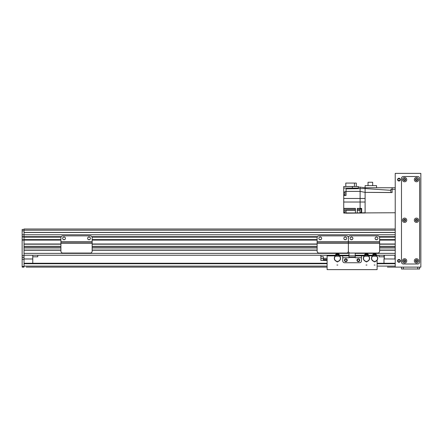 <?xml version="1.0" encoding="UTF-8"?>
<svg xmlns="http://www.w3.org/2000/svg" width="443" height="443" viewBox="0 0 443 443"><rect width="100%" height="100%" fill="white"/><g stroke="black" fill="none" stroke-linecap="round" stroke-linejoin="round"><path stroke-width="0.66" d="M395.228 230.199L24.027 230.199L24.027 228.998L395.228 228.998M379.269 236.656L395.228 236.656L395.228 234.779L24.027 234.779L24.027 232.481L395.228 232.481M379.623 243.999L395.228 243.999L395.228 240.089L379.623 240.089M379.623 247.748L395.228 247.748L395.228 246.496L379.623 246.496M355.231 253.368L395.228 253.368L395.228 250.245L379.623 250.245M60.912 243.999L24.027 243.999L24.027 239.779L22.15 239.779L22.15 236.966L61.079 236.966L24.027 236.966L24.027 234.779L24.027 236.656L61.261 236.656M91.989 236.966L317.299 236.966M348.204 236.966L348.547 236.966M379.452 236.966L395.228 236.966M348.984 253.368L24.027 253.368L24.027 250.245L60.912 250.245M60.912 247.748L24.027 247.748L24.027 246.496L60.912 246.496M24.027 255.246L335.285 255.246M339.598 255.246L348.984 255.246M355.231 255.246L364.323 255.246M368.637 255.246L372.447 255.246M376.76 255.246L395.228 255.246M24.027 250.057L60.912 250.057M92.155 250.057L317.127 250.057M379.623 250.057L395.228 250.057M24.027 247.936L60.912 247.936M92.155 247.936L317.127 247.936M379.623 247.936L395.228 247.936M24.027 246.308L60.912 246.308M92.155 246.308L317.127 246.308M379.623 246.308L395.228 246.308M24.027 244.187L60.912 244.187M92.155 244.187L317.127 244.187M379.623 244.187L395.228 244.187M22.15 236.966L22.15 236.656L24.027 236.656L24.027 239.779L60.912 239.779M92.155 239.779L317.127 239.779M379.623 239.779L395.228 239.779M348.984 252.565L348.984 255.871L361.482 255.871L361.482 260.872A1.877 1.877 0 0 1 359.605 262.743L344.61 262.743L359.605 262.743A1.877 1.877 0 0 0 361.482 260.872L361.482 257.743L355.231 257.743L355.231 253.058M342.732 255.871L342.732 260.872A1.877 1.877 0 0 0 344.61 262.743A1.877 1.877 0 0 1 342.732 260.872L342.732 257.743L348.984 257.743L348.984 255.871L339.82 255.871M356.953 260.246A1.407 1.407 0 0 1 359.063 259.028A1.407 1.407 0 0 1 359.063 261.464A1.407 1.407 0 0 1 356.953 260.246M344.455 260.246A1.407 1.407 0 0 1 346.564 259.028A1.407 1.407 0 0 1 346.564 261.464A1.407 1.407 0 0 1 344.455 260.246M355.231 257.184L348.984 257.184M317.127 237.747A1.877 1.877 0 0 1 319.004 235.875L346.498 235.875A1.877 1.877 0 0 1 348.375 237.747A1.877 1.877 0 0 1 350.247 235.875L377.746 235.875A1.877 1.877 0 0 1 379.623 237.747L379.623 241.812L348.375 241.812L348.375 237.747L348.375 241.812L317.127 241.812L317.127 237.747M379.623 243.373L348.375 243.373L348.375 251.187L348.375 242.122L379.623 242.122L379.623 251.187A1.877 1.877 0 0 1 377.746 253.058L350.247 253.058A1.877 1.877 0 0 1 348.375 251.187A1.877 1.877 180 0 1 346.498 253.058L319.004 253.058A1.877 1.877 180 0 1 317.127 251.187L317.127 241.812M321.657 238.373A1.407 1.407 0 0 1 319.553 239.591A1.407 1.407 0 0 1 319.553 237.155A1.407 1.407 0 0 1 321.657 238.373M346.659 238.373A1.407 1.407 0 0 1 344.549 239.591A1.407 1.407 0 0 1 344.549 237.155A1.407 1.407 0 0 1 346.659 238.373M317.127 243.373L348.375 243.373L348.375 242.122L317.127 242.122M348.375 242.122L348.375 241.812L348.375 242.122L379.623 242.122L379.623 241.812M22.15 267.118L24.027 267.118L24.027 266.492L22.15 266.492L22.15 267.118M24.027 230.199L24.027 232.481M60.912 240.089L24.027 240.089L24.027 239.779L22.15 239.779L22.15 240.089L24.027 240.089L24.027 266.492M22.15 266.492L22.15 240.089M22.15 236.656L22.15 229.435L24.027 229.435M24.027 234.779L22.15 234.779M22.15 231.44L22.15 232.542M24.027 230.842L22.15 230.842M384.291 258.933L394.979 258.994L384.291 258.933L384.291 255.246M394.918 255.246L394.918 258.933M383.981 255.246L384.231 258.994M383.981 263.247L383.981 258.994M24.027 258.994L32.771 258.994L24.027 258.933M32.771 258.994L32.771 263.247M32.771 255.246L32.771 258.933M383.981 256.807L378.981 256.807L378.981 255.246M26.198 267.118L327.111 267.118L26.198 267.118M387.404 267.118L395.228 267.118L395.228 173.379L420.85 173.379L420.85 267.118L387.404 267.118M24.027 263.247L327.111 263.247M377.104 263.247L395.228 263.247M375.67 255.007L376.157 255.877M373.056 255.877L373.543 255.007M375.819 254.193A5065.157 31.11 -18 0 0 375.908 254.149A1.407 1.407 -126.1 0 1 376.655 254.952L375.819 254.193L375.67 254.481A2.785 2.785 0 0 0 373.543 254.481L373.394 254.193L372.569 254.93A1.407 1.407 126.3 0 1 373.311 254.144A5203.96 33.956 17.8 0 0 373.394 254.193M375.697 256.215L375.891 255.733A2.935 2.935 0 0 1 375.077 261.27L375.077 261.857L374.136 261.857L374.136 261.442A3.107 3.107 0 0 1 371.5 258.369L372.618 254.98M371.716 257.272L371.683 257.261A3.123 3.123 0 0 0 371.483 258.369L371.666 258.369M377.541 258.369L377.713 258.369A3.107 3.107 0 0 1 375.077 261.442L375.077 261.857M375.858 255.19L375.858 255.677A2.968 2.968 0 0 0 375.697 255.611M373.51 255.611A2.968 2.968 0 0 0 373.355 255.677L373.355 255.19M377.729 258.369L377.663 257.726A3.123 3.123 0 0 1 377.729 258.369M375.67 255.113A5 5 0 0 0 373.543 255.113L373.543 255.428A4.685 4.685 0 0 1 375.67 255.428L375.67 254.481M373.543 254.481L373.543 255.113M376.6 255.002L377.635 257.732M373.543 254.138L373.543 254.144A3.101 3.101 0 0 1 375.67 254.144M376.655 254.952L377.663 257.726M375.908 254.149A3.19 3.19 0 0 0 373.311 254.144M371.683 257.261L372.569 254.93M374.136 261.857L374.136 261.27A2.935 2.935 0 0 1 373.316 255.733L373.51 256.215M375.891 255.733L375.891 256.215L373.316 256.215L373.316 255.733M375.697 255.965L375.697 255.196A3.361 3.361 0 0 0 375.67 255.185M373.543 255.185A3.361 3.361 0 0 0 373.51 255.196L373.51 255.965M367.546 255.007L368.033 255.877M364.932 255.877L365.42 255.007M367.696 254.193A5065.157 31.11 -18 0 0 367.779 254.149A1.407 1.407 -126.1 0 1 368.532 254.952L367.696 254.193L367.546 254.481A2.785 2.785 0 0 0 365.42 254.481L365.27 254.193L364.445 254.93A1.407 1.407 126.3 0 1 365.187 254.144A5203.96 33.956 17.8 0 0 365.27 254.193M367.574 256.215L367.768 255.733A2.935 2.935 0 0 1 366.948 261.27L366.948 261.857L366.012 261.857L366.012 261.442A3.107 3.107 0 0 1 363.376 258.369L364.495 254.98M363.592 257.272L363.559 257.261A3.123 3.123 0 0 0 363.36 258.369L363.542 258.369M369.418 258.369L369.589 258.369A3.107 3.107 0 0 1 366.948 261.442L366.948 261.857M367.734 255.19L367.734 255.677A2.968 2.968 0 0 0 367.574 255.611M365.386 255.611A2.968 2.968 0 0 0 365.231 255.677L365.231 255.19M369.606 258.369L369.589 258.369A3.123 3.123 0 0 0 369.54 257.726L369.589 258.369M367.546 255.113A5 5 0 0 0 365.42 255.113L365.42 255.428A4.685 4.685 0 0 1 367.546 255.428L367.546 254.481M365.42 254.481L365.42 255.113M368.476 255.002L369.512 257.732M365.42 254.138L365.42 254.144A3.101 3.101 0 0 1 367.546 254.144M368.532 254.952L369.54 257.726M367.779 254.149A3.19 3.19 0 0 0 365.187 254.144M363.559 257.261L364.445 254.93M366.012 261.857L366.012 261.27A2.935 2.935 0 0 1 365.193 255.733L365.386 256.215M367.768 255.733L367.768 256.215L365.193 256.215L365.193 255.733M367.574 255.965L367.574 255.196A3.361 3.361 0 0 0 367.546 255.185M365.42 255.185A3.361 3.361 0 0 0 365.386 255.196L365.386 255.965M338.518 255.018L339 255.893M335.894 255.86L336.392 254.996M338.673 254.204A5065.157 31.11 -17.5 0 0 338.762 254.16A1.407 1.407 -125.6 0 1 339.499 254.969L338.673 254.204L338.518 254.492A2.785 2.785 0 0 0 336.398 254.47L336.248 254.182L335.417 254.913A1.407 1.407 126.8 0 1 336.165 254.132A5203.96 33.956 18.3 0 0 336.248 254.182M338.535 256.226L338.734 255.744A2.935 2.935 0 0 1 337.865 261.276L337.859 261.863L336.924 261.857L336.924 261.436A3.107 3.107 0 0 1 334.315 258.341L335.467 254.963M334.543 257.25L334.509 257.233A3.123 3.123 0 0 0 334.299 258.341L334.487 258.341M340.362 258.396L340.529 258.396A3.107 3.107 0 0 1 337.865 261.442L337.859 261.863M338.701 255.201L338.696 255.689A2.968 2.968 0 0 0 338.541 255.622M336.353 255.6A2.968 2.968 0 0 0 336.198 255.666L336.204 255.179M340.545 258.396L340.484 257.754A3.123 3.123 0 0 1 340.545 258.396M338.513 255.118A5 5 0 0 0 336.392 255.102L336.387 255.423A4.685 4.685 0 0 1 338.513 255.439L338.518 254.492M336.398 254.47L336.392 255.102M339.449 255.018L340.457 257.76M339.499 254.969L340.484 257.754M338.762 254.16A3.19 3.19 0 0 0 336.165 254.132M334.509 257.233L335.417 254.913M336.924 261.857L336.929 261.265A2.935 2.935 0 0 1 336.159 255.722L336.348 256.204M338.734 255.744L338.729 256.226L336.154 256.204L336.159 255.722M338.541 255.971L338.546 255.207A3.361 3.361 0 0 0 338.513 255.196M336.392 255.174A3.361 3.361 0 0 0 336.359 255.185L336.353 255.954M37.771 255.246L37.771 256.807L32.771 256.807M392.105 191.498L392.105 192.495L365.11 192.378L392.105 192.567L392.105 187.754L365.11 187.754L365.11 188.563L365.11 187.754L360.109 187.129L360.109 198.47L343.735 198.47L343.735 202.036L360.109 202.036L360.109 208.376L357.296 208.376L357.296 212.939L355.419 212.939L355.419 208.376L343.735 208.376L343.735 209.816L346.049 209.816L343.735 209.816L343.735 213.061L344.92 213.061M395.228 212.751L360.109 212.939L365.11 212.751L361.671 212.878L361.671 208.376L360.109 208.376M344.92 212.939L343.735 212.939M355.419 209.772L346.049 209.772L346.049 213.188L365.11 213L365.11 198.47L365.11 202.036L360.109 202.036L360.109 198.47L365.11 198.47L365.11 188.563L346.049 188.873L346.049 195.441L343.735 195.441L343.735 198.47M346.049 212.939L355.419 212.939M343.735 208.376L343.735 202.036M343.735 188.065L352.368 188.065L352.368 186.503L343.735 186.503L343.735 195.441M392.105 192.567L365.11 192.378L360.109 191.382L346.049 191.382M395.228 187.754L392.105 187.754M358.359 187.129L360.109 187.129M346.049 191.631L344.92 191.631L344.92 195.38L346.049 195.38M344.92 192.096L343.862 192.096L343.862 194.909L344.92 194.909M352.368 186.503L358.359 186.503L358.359 188.065L352.368 188.065M356.294 186.503L356.294 183.07L354.439 183.07L354.439 186.503M354.439 183.07L345.795 183.07L345.795 186.503M365.11 187.754L365.11 185.628L376.544 185.628L376.544 187.754M368.028 185.628L368.028 182.256L372.685 182.256L372.685 185.628M390.853 192.378L390.853 190.324L365.11 188.563M390.853 190.595L390.853 189.377L392.105 189.405M390.853 191.802L390.853 192.483M361.671 212.878L357.296 212.939M361.671 208.969L361.233 208.969L361.233 212.657L361.671 212.657M361.233 209.063L359.982 209.063L359.982 212.562L361.233 212.562M344.92 209.816L344.92 213.089L346.049 213.089M343.862 209.816L343.862 212.618L344.92 212.618M344.848 260.246A1.013 1.013 0 0 0 346.365 261.121A1.013 1.013 0 0 0 346.365 259.365A1.013 1.013 0 0 0 344.848 260.246M357.346 260.246A1.013 1.013 0 0 0 358.863 261.121A1.013 1.013 0 0 0 358.863 259.365A1.013 1.013 0 0 0 357.346 260.246M377.104 255.246L376.987 255.871M372.214 255.871L368.864 255.871M364.091 255.871L361.482 255.871M335.041 255.871L327.111 255.871L327.111 255.246M377.104 260.213L377.104 269.621L327.111 269.621L327.111 255.871M377.104 255.871L377.104 256.192M323.362 258.347L323.362 260.434L320.865 260.434L320.865 256.685L323.362 256.685L323.362 258.347L327.111 258.347M323.362 260.434L327.111 260.434L323.362 260.434M320.865 256.685L320.865 255.246M369.933 242.122L366.81 242.122M361.183 242.122L358.06 242.122M356.643 242.122L355.103 242.122M351.642 242.122L350.108 242.122M377.89 242.122L376.351 242.122M372.89 242.122L371.356 242.122M352.905 238.373A1.407 1.407 0 0 1 350.795 239.591A1.407 1.407 0 0 1 350.795 237.155A1.407 1.407 0 0 1 352.905 238.373M377.901 238.373A1.407 1.407 0 0 1 375.791 239.591A1.407 1.407 0 0 1 375.791 237.155A1.407 1.407 0 0 1 377.901 238.373M82.47 242.122L79.347 242.122M73.721 242.122L70.598 242.122M69.18 242.122L67.641 242.122M64.18 242.122L62.64 242.122M90.427 242.122L88.888 242.122M85.427 242.122L83.888 242.122M60.912 237.747A1.877 1.877 0 0 1 62.784 235.875L90.283 235.875A1.877 1.877 0 0 1 92.155 237.747L92.155 241.812L60.912 241.812L60.912 237.747M92.155 241.812L92.155 242.122L60.912 242.122L92.155 242.122L92.155 251.187A1.877 1.877 0 0 1 90.283 253.058L62.784 253.058A1.877 1.877 0 0 1 60.912 251.187L60.912 241.812M65.442 238.373A1.407 1.407 0 0 1 63.332 239.591A1.407 1.407 0 0 1 63.332 237.155A1.407 1.407 0 0 1 65.442 238.373M90.438 238.373A1.407 1.407 0 0 1 88.329 239.591A1.407 1.407 0 0 1 88.329 237.155A1.407 1.407 0 0 1 90.438 238.373M398.977 259.858A1.013 1.013 0 0 1 399.857 261.376A1.013 1.013 0 0 1 398.102 261.376A1.013 1.013 0 0 1 398.977 259.858M398.977 178.618A1.013 1.013 0 0 1 399.857 180.135A1.013 1.013 0 0 1 398.102 180.135A1.013 1.013 0 0 1 398.977 178.618M401.48 267.118L401.48 268.995L419.599 268.995L419.599 267.118L419.599 268.995M404.603 260.102A0.77 0.77 0 0 1 405.267 261.254A0.77 0.77 0 0 1 403.938 261.254A0.77 0.77 0 0 1 404.603 260.102M404.603 178.861A0.77 0.77 0 0 1 405.267 180.013A0.77 0.77 0 0 1 403.938 180.013A0.77 0.77 0 0 1 404.603 178.861M404.603 219.484A0.77 0.77 0 0 1 405.267 220.636A0.77 0.77 0 0 1 403.938 220.636A0.77 0.77 0 0 1 404.603 219.484M416.475 219.484A0.77 0.77 0 0 1 417.14 220.636A0.77 0.77 0 0 1 415.811 220.636A0.77 0.77 0 0 1 416.475 219.484M416.475 178.861A0.77 0.77 0 0 1 417.14 180.013A0.77 0.77 0 0 1 415.811 180.013A0.77 0.77 0 0 1 416.475 178.861M416.475 260.102A0.77 0.77 0 0 1 417.14 261.254A0.77 0.77 0 0 1 415.811 261.254A0.77 0.77 0 0 1 416.475 260.102M398.977 178.224A1.407 1.407 0 0 1 400.195 180.334A1.407 1.407 0 0 1 397.759 180.334A1.407 1.407 0 0 1 398.977 178.224M398.977 259.465A1.407 1.407 0 0 1 400.195 261.575A1.407 1.407 0 0 1 397.759 261.575A1.407 1.407 0 0 1 398.977 259.465M404.603 221.312A1.063 1.063 0 0 0 405.522 219.717A1.063 1.063 0 0 0 403.684 219.717A1.063 1.063 0 0 0 404.603 221.312M404.603 222.408A2.154 2.154 0 0 1 402.737 219.174A2.154 2.154 0 0 1 406.469 219.174A2.154 2.154 0 0 1 404.603 222.408M416.475 180.694A1.063 1.063 0 0 0 417.395 179.099A1.063 1.063 0 0 0 415.556 179.099A1.063 1.063 0 0 0 416.475 180.694M416.475 181.785A2.154 2.154 0 0 1 414.609 178.551A2.154 2.154 0 0 1 418.342 178.551A2.154 2.154 0 0 1 416.475 181.785M404.603 261.935A1.063 1.063 0 0 0 405.522 260.34A1.063 1.063 0 0 0 403.684 260.34A1.063 1.063 0 0 0 404.603 261.935M404.603 263.026A2.154 2.154 0 0 1 402.737 259.792A2.154 2.154 0 0 1 406.469 259.792A2.154 2.154 0 0 1 404.603 263.026M404.603 180.694A1.063 1.063 0 0 0 405.522 179.099A1.063 1.063 0 0 0 403.684 179.099A1.063 1.063 0 0 0 404.603 180.694M404.603 181.785A2.154 2.154 0 0 1 402.737 178.551A2.154 2.154 0 0 1 406.469 178.551A2.154 2.154 0 0 1 404.603 181.785M416.475 261.935A1.063 1.063 0 0 0 417.395 260.34A1.063 1.063 0 0 0 415.556 260.34A1.063 1.063 0 0 0 416.475 261.935M416.475 263.026A2.154 2.154 0 0 1 414.609 259.792A2.154 2.154 0 0 1 418.342 259.792A2.154 2.154 0 0 1 416.475 263.026M416.475 221.312A1.063 1.063 0 0 0 417.395 219.717A1.063 1.063 0 0 0 415.556 219.717A1.063 1.063 0 0 0 416.475 221.312M416.475 222.408A2.154 2.154 0 0 1 414.609 219.174A2.154 2.154 0 0 1 418.342 219.174A2.154 2.154 0 0 1 416.475 222.408M401.48 262.118A1.877 1.877 0 0 0 403.351 263.995L417.727 263.995A1.877 1.877 0 0 0 419.599 262.118L419.599 178.379A1.877 1.877 0 0 0 417.727 176.508L403.351 176.508A1.877 1.877 0 0 0 401.48 178.379L401.48 262.118M24.027 236.966L61.079 236.966M91.806 236.656L317.481 236.656M348.021 236.656L348.724 236.656M24.027 232.398L395.228 232.398M92.155 250.245L317.127 250.245M92.155 247.748L317.127 247.748M92.155 246.496L317.127 246.496M92.155 243.999L317.127 243.999M92.155 240.089L317.127 240.089M24.027 239.597L60.912 239.597M63.338 239.597L64.733 239.597M88.334 239.597L89.73 239.597M92.155 239.597L317.127 239.597M319.558 239.597L320.948 239.597M344.554 239.597L345.944 239.597M350.801 239.597L352.196 239.597M375.797 239.597L377.192 239.597M379.623 239.597L395.228 239.597M24.027 237.149L61.007 237.149M63.338 237.149L64.733 237.149M88.334 237.149L89.73 237.149M92.061 237.149L317.227 237.149M319.558 237.149L320.948 237.149M344.554 237.149L345.944 237.149M350.801 237.149L352.196 237.149M375.797 237.149L377.192 237.149M379.524 237.149L395.228 237.149M355.231 257.494L348.984 257.494M24.027 259.316L22.15 259.316M22.15 255.683L24.027 255.683M24.027 257.499L22.15 257.499M24.027 266.099L327.111 266.099M377.104 266.099L395.228 266.099M24.027 263.735L327.111 263.735M377.104 263.735L395.228 263.735M336.398 254.138A3.101 3.101 0 0 1 338.524 254.155M343.735 208.592L355.419 208.592M346.049 210.242L355.419 210.242M395.228 189.316L392.105 189.316M361.671 208.592L357.296 208.592M359.982 209.772L357.296 209.772M357.296 210.242L359.982 210.242M320.865 258.557L323.362 258.557M323.362 259.504L327.111 259.504M327.111 259.764L323.362 259.764M92.155 243.373L60.912 243.373M403.351 267.118L403.351 268.995M417.727 267.118L417.727 268.995M374.136 265.03L375.077 265.03M366.012 265.03L366.948 265.03M336.896 265.025L337.832 265.036"/></g></svg>
